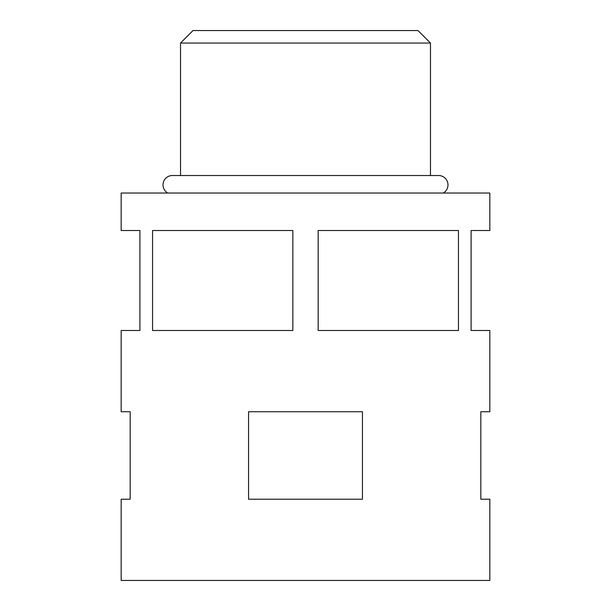 <?xml version="1.0" encoding="UTF-8"?>
<svg xmlns="http://www.w3.org/2000/svg" width="611" height="611" viewBox="0 0 611 611"><rect width="100%" height="100%" fill="white"/><g stroke="black" fill="none" stroke-linecap="round" stroke-linejoin="round"><path stroke-width="0.92" d="M443.281 193.023A9.371 9.371 0 0 0 438.599 175.525L172.401 175.525A9.371 9.371 0 0 0 167.72 193.023M180.52 43.045L193.023 30.55L417.977 30.55L430.48 43.045L180.52 43.045L180.52 175.525M248.555 499.218L248.555 411.73L362.445 411.73L362.445 499.218L248.555 499.218L248.555 411.73L362.445 411.73L362.445 499.218L248.555 499.218M152.559 230.515L152.559 330.498L292.845 330.498L292.845 230.515L152.559 230.515M318.155 230.515L318.155 330.498L458.441 330.498L458.441 230.515L318.155 230.515M489.839 411.73L489.839 330.498L471.096 330.498L471.096 230.515L489.839 230.515L489.839 193.023L121.161 193.023L121.161 230.515L139.904 230.515L139.904 330.498L121.161 330.498L121.161 411.73L130.174 411.73L130.174 499.218L121.161 499.218L121.161 580.45L489.839 580.45L489.839 499.218L480.826 499.218L480.826 411.73L489.839 411.73L480.826 411.73L480.826 499.218L489.839 499.218M430.48 43.045L430.48 175.525M121.161 499.218L130.174 499.218L130.174 411.73L121.161 411.73"/></g></svg>

